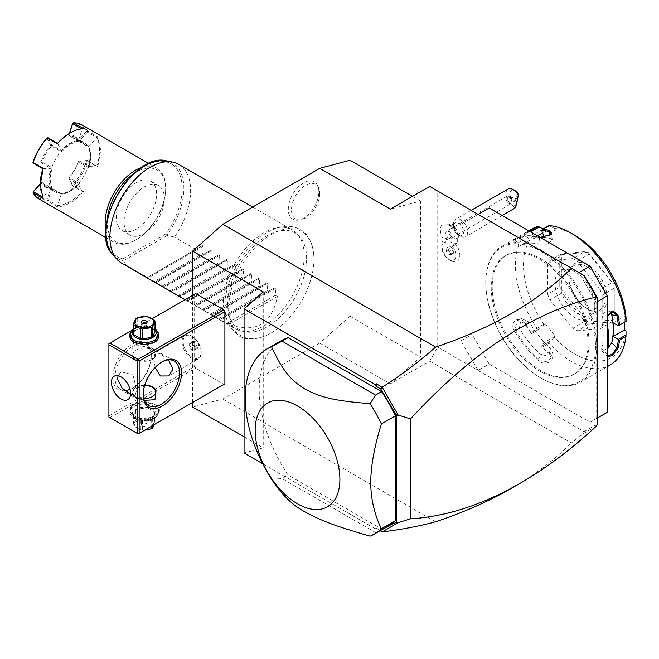<?xml version="1.0" encoding="UTF-8"?>
<svg xmlns="http://www.w3.org/2000/svg" width="659" height="659" viewBox="0 0 659 659"><rect width="100%" height="100%" fill="white"/><g stroke="black" fill="none" stroke-linecap="round" stroke-linejoin="round"><path stroke-width="0.49" stroke-dasharray="3.29 2.47" d="M349.978 160.261L349.978 316.246L319.722 343.075L222.882 398.983L192.626 407.097M192.626 402.476L192.626 295.323M228.657 308.297A60.307 34.82 120 0 0 269.861 333.718A60.307 34.82 120 0 0 313.948 259.061A60.307 34.82 120 0 0 313.923 257.414A60.307 34.82 120 0 0 270.585 234.859A60.307 34.82 120 0 0 228.657 308.297M318.865 191.662A21.615 12.48 120 0 0 317.86 185.945A21.615 12.48 120 0 0 300.809 184.726A21.615 12.48 120 0 0 288.296 209.307A21.615 12.48 120 0 0 298.123 220.122A21.615 12.48 120 0 0 318.865 191.662M429.668 186.423L437.741 191.077L437.741 347.153L429.668 361.132L390.326 383.843L420.59 357.013L420.59 201.028L390.326 209.134M429.668 361.132L571.402 442.963L583.858 433.358L584.055 431.637L437.741 347.153M319.722 343.075L390.326 383.843M435.591 521.788L222.882 398.983M511.944 488.014C535.05 474.653 554.87 459.636 571.402 442.963M437.741 191.077L478.088 214.373L460.938 224.274L489.184 207.972M607.194 412.377L590.052 422.279L489.184 364.048L478.088 370.449L460.938 340.752L460.938 224.274M451.983 227.495A11.994 6.92 -120 0 0 444.685 223.821A11.994 6.92 -120 0 0 440.377 230.609A11.994 6.92 -120 0 0 445.838 242.183A9.984 5.766 -120 0 0 441.769 247.224A9.984 5.766 -120 0 0 448.837 259.448A9.984 5.766 -120 0 0 455.723 257.051A9.984 5.766 -120 0 0 451.827 245.642A11.994 6.92 60 0 0 456.226 243.814C459.521 237.973 459.059 232.619 454.842 227.734A12.842 4.127 136.1 0 0 451.983 227.495A11.994 6.92 60 0 1 456.226 243.814M584.055 275.561L478.088 214.373M460.938 340.752L472.033 334.344L472.033 217.865M489.184 364.048L472.033 334.344M590.052 422.279L597.112 418.201M596.098 418.786L596.098 302.308L597.112 301.731M596.098 302.308L578.956 272.612M588.034 343.075A68.47 39.532 -120 0 0 558.14 274.169A68.47 39.532 -120 0 0 505.379 255.824A68.47 39.532 -120 0 0 491.202 287.167A68.47 39.532 -120 0 0 521.088 356.082A68.47 39.532 -120 0 0 573.849 374.427A68.47 39.532 -120 0 0 588.034 343.075M492.207 286.591A68.47 39.532 -120 0 0 522.093 355.498A68.47 39.532 -120 0 0 574.862 373.842A68.47 39.532 -120 0 0 589.039 342.499A68.47 39.532 -120 0 0 559.153 273.584A68.47 39.532 -120 0 0 506.392 255.247A68.47 39.532 -120 0 0 492.207 286.591M595.497 346.222A77.605 44.804 60 0 1 540.627 377.904A77.605 44.804 60 0 1 485.749 282.859A77.605 44.804 60 0 1 540.627 251.178A77.605 44.804 60 0 1 595.497 346.222M485.749 282.159A78.454 45.298 60 0 1 502.001 246.244A78.454 45.298 60 0 1 562.457 267.266A78.454 45.298 60 0 1 596.708 346.222A78.454 45.298 60 0 1 580.455 382.138A78.454 45.298 60 0 1 541.228 378.25A78.454 45.298 60 0 1 485.749 282.159L485.749 282.859M610.11 365.02A78.454 45.298 60 0 1 548.988 343.29L549.375 341.749L554.433 337.4A72.754 42.003 60 0 0 626.025 331.007M538.518 360.679L539.284 359.748L546.591 361.832L551.319 358.257L552.267 352.598L550.323 348.249A69.895 40.356 60 0 1 539.111 336.304L534.045 330.002L545.141 323.594L539.243 329.146L537.686 329.228L531.228 332.96A78.454 45.298 60 0 1 525.388 323.775C520.701 314.442 508.748 321.32 514.094 330.291A78.454 45.298 -120 0 0 538.518 360.679C545.405 366.915 557.333 360.012 549.812 354.163A78.454 45.298 60 0 1 542.538 347.021L548.988 343.29M537.686 329.228A78.454 45.298 60 0 1 515.404 265.042A78.454 45.298 60 0 1 531.656 229.126M607.194 357.384L606.791 354.583A78.454 45.298 -120 0 0 607.194 352.894M606.791 354.583L606.807 353.718L601.667 348.586L601.881 350.934L608.026 348.29M607.194 356.198L606.807 353.718A77.605 44.804 60 0 0 608.611 338.652M607.194 324.17A78.454 45.298 -120 0 0 606.791 322.012L606.807 321.501A77.605 44.804 60 0 1 607.194 323.553M606.791 322.012L607.194 316.131M502.001 246.244L514.094 239.266L515.124 239.662L514.02 240.378L518.205 246.853L529.399 240.321A69.895 40.356 60 0 1 539.111 237.454L540.1 237.364L538.518 237.083A78.454 45.298 -120 0 0 514.094 239.266L525.388 232.742A78.454 45.298 60 0 1 529.095 231.012M513.913 239.374L512.867 240.131L514.036 240.387M528.74 230.807L525.198 232.858L525.207 233.838A77.605 44.804 60 0 1 530.215 231.655M574.92 235.337A72.754 42.003 60 0 0 554.433 228.426L548.988 225.567M549.375 226.004L541.649 230.477M538.518 237.083L539.284 237.504A77.605 44.804 -120 0 0 515.124 239.662L525.207 233.838L529.399 240.321L519.317 246.145A69.895 40.356 60 0 1 540.232 244.275L548.123 243.797L552.3 240.09L550.323 238.451A69.895 40.356 60 0 0 543.56 237.397M550.784 234.925L539.284 237.504L540.232 244.275M543.304 228.854L544.301 229.332L545.141 231.498L542.612 232.965M544.301 324.796A72.754 42.003 60 0 1 544.301 229.332M537.538 235.889L534.045 237.907L532.027 232.709M554.433 228.426L555.273 230.592L545.141 231.498M626.025 317.498L624.345 316.526L613.249 322.926M624.345 322.375L624.345 316.526M545.141 323.594L555.273 336.205L554.433 337.4M602.153 325.694L602.153 295.232L614.262 288.247L614.262 318.709L602.153 325.694A42.794 24.704 60 0 1 599.962 328.816L612.063 321.831L614.221 319.796L588.075 322.136L589.22 323.874L577.111 330.859A42.794 24.704 60 0 1 572.729 328.322L584.83 321.337L561.987 292.917L549.878 299.903A42.794 24.704 60 0 1 547.687 294.252L559.788 287.258L559.788 256.796L547.687 263.789A42.794 24.704 60 0 1 549.878 260.667L561.987 253.674L584.83 251.639L572.729 258.625A42.794 24.704 60 0 1 577.111 261.162L589.22 254.168L612.063 282.587L599.962 289.581A42.794 24.704 60 0 1 602.153 295.232M599.962 289.581L577.111 261.162M572.729 258.625L549.878 260.667M547.687 263.789L547.687 294.252M549.878 299.903L572.729 328.322M577.111 330.859L599.962 328.816M555.273 336.205L544.177 342.606L541.649 346.214L542.538 347.021M552.267 352.598L547.538 356.181L540.232 354.072A69.895 40.356 60 0 1 519.317 328.05L521.557 318.577L529.399 322.226A69.895 40.356 60 0 0 539.111 336.304L544.177 342.606M534.045 330.002L531.418 333.578A77.605 44.804 60 0 1 525.207 323.874L517.389 320.208L515.124 329.698A77.605 44.804 -120 0 0 539.284 359.748L540.232 354.072M539.243 329.146L531.508 333.611M531.418 333.578L531.228 332.96M525.388 323.775L529.399 322.226M514.094 330.291L519.317 328.05M549.812 354.163L549.367 353.924A77.605 44.804 60 0 1 541.673 346.329M551.319 358.257L549.367 353.924L550.323 348.249M541.649 346.214L549.375 341.749M544.177 237.001L555.273 230.592M534.045 237.907L539.111 237.454A69.895 40.356 60 0 1 540.182 237.38M518.839 246.408L519.317 246.145L515.124 239.662M614.262 288.247L614.262 318.709M614.262 284.877A42.794 24.704 -120 0 0 614.221 284.779L612.063 282.587M589.22 254.168L588.075 252.249A42.794 24.704 -120 0 0 587.993 252.208L584.83 251.639M561.987 253.674L561.847 254.539A42.794 24.704 -120 0 0 561.806 254.596L559.788 256.796M588.075 322.136A42.794 24.704 60 0 1 587.993 322.094L561.847 289.565L561.987 292.917M561.847 289.565A42.794 24.704 60 0 1 561.806 289.466L561.806 254.596M559.788 287.258L561.806 289.466M584.83 321.337L587.993 322.094M612.063 321.831L589.22 323.874M561.847 254.539L587.993 252.208M588.075 252.249L614.221 284.779M607.194 298.239A27.101 15.651 -120 0 0 588.034 265.042A27.101 15.651 -120 0 0 568.865 276.105A27.101 15.651 -120 0 0 588.034 309.302A27.101 15.651 -120 0 0 607.194 298.239M568.865 276.105L568.865 277.274A25.676 14.828 -120 0 0 587.021 308.717A25.676 14.828 -120 0 0 599.863 309.994A25.676 14.828 -120 0 0 605.184 298.239A25.676 14.828 -120 0 0 593.973 272.398A25.676 14.828 -120 0 0 574.187 265.519A25.676 14.828 -120 0 0 568.865 277.274M590.785 315.233A25.676 14.828 60 0 0 594.904 310.265A25.676 14.828 60 0 0 596.098 303.478A25.676 14.828 -120 0 0 571.468 269.671A25.676 14.828 -120 0 0 565.109 270.758A25.676 14.828 -120 0 0 559.788 282.513A25.676 14.828 60 0 0 570.999 308.354A25.676 14.828 60 0 0 590.785 315.233L599.863 309.994M594.822 306.237A28.148 16.253 60 0 1 593.512 313.676A28.148 16.253 60 0 1 571.312 315.257A28.148 16.253 60 0 1 555.018 283.255A28.148 16.253 60 0 1 567.819 269.169A28.148 16.253 60 0 1 594.822 306.237M610.44 312.102L608.051 310.776L602.952 313.643L601.667 320.694A69.895 40.356 60 0 1 601.667 348.586M601.667 320.694L606.807 321.501L607.194 316.328M597.112 424.791L594.904 425.368L584.055 431.637M596.098 425.129L594.904 425.368M596.098 426.365L583.858 433.358M262.686 463.747L375.202 528.699L376.536 528.312L380.144 530.734M376.536 528.312L380.441 530.561M375.202 528.699L376.174 528.444M244.069 436.793L263.229 447.856L244.069 452.997M263.229 291.871L263.229 447.856M138.151 433.927L108.9 417.04L108.9 343.66L194.644 294.161L194.644 366.371L195.649 368.117L223.895 384.428M194.644 294.161L195.649 293.576M281.36 340.687A106.989 61.773 -120 0 0 288.148 475.098L381.553 529.029A106.989 61.773 -120 0 0 388.34 525.997M596.098 298.049L596.098 296.484M370.144 536.154L381.553 529.029M375.506 532.521L282.093 478.591L288.148 475.098M271.533 479.225L282.093 478.591M108.9 415.87L194.644 366.371M112.936 377.434A27.101 15.651 120 0 0 132.105 388.505A27.101 15.651 120 0 0 151.265 355.308A27.101 15.651 120 0 0 132.105 344.245A27.101 15.651 120 0 0 112.936 377.434M131.701 330.497L152.072 318.734M130.128 333.141L140.952 327.647L154.799 329.978L158.292 333.141M109.913 417.625L195.649 368.117M133.612 416.752C146.627 425.014 169.116 412.032 154.799 404.519L144.206 401.982L133.612 404.519L129.23 410.631L133.612 416.752M130.556 394.337L135.144 395.408L136.644 389.955L132.896 374.79L121.594 371.931L118.142 375.704M130.029 389.395A25.676 14.828 120 0 0 133.11 387.92A25.676 14.828 120 0 0 151.265 356.47A25.676 14.828 120 0 0 145.952 344.715A25.676 14.828 120 0 0 126.166 351.601A25.676 14.828 120 0 0 114.954 377.434A25.676 14.828 120 0 0 120.276 389.189A25.676 14.828 120 0 0 124.65 390.392M155.112 367.541L153.786 357.928L155.285 352.483L160.458 353.875L168.416 359.872M143.209 394.313A25.676 14.828 -60 0 1 143.201 393.744L143.201 394.906L143.201 393.744A25.676 14.828 -60 0 1 161.356 362.293A25.676 14.828 -60 0 1 161.85 362.013M132.385 355.695C133.662 359.452 136.71 361.206 141.52 360.967A12.126 7.002 180 0 1 135.63 359.089L135.63 359.089A12.126 7.002 180 0 1 132.385 355.695C129.757 346.329 134.593 343.537 146.899 347.318A12.126 7.002 180 0 1 152.781 349.196A12.126 7.002 180 0 1 156.026 352.59L154.297 358.216L141.52 360.967M156.026 352.59C154.75 350.786 151.71 349.031 146.899 347.318M151.265 356.47L151.265 355.308L151.265 356.47M144.321 400.351L141.52 399.403C136.71 397.69 133.662 395.935 132.385 394.131L134.123 388.505L147.69 385.721M184.841 335.415A13.551 7.826 -120 0 1 191.612 336.09A13.551 7.826 -120 0 1 201.201 352.689A13.551 7.826 60 0 1 198.392 358.891A13.551 7.826 60 0 1 187.947 355.259A13.551 7.826 60 0 1 182.032 341.626A13.551 7.826 -120 0 1 184.841 335.415L155.285 352.483M201.201 352.689L201.201 352.054A12.785 7.381 -120 0 0 192.164 336.403A12.785 7.381 -120 0 0 185.772 335.769A12.785 7.381 -120 0 0 183.12 341.626A12.785 7.381 -120 0 0 188.705 354.484A12.785 7.381 -120 0 0 198.548 357.911A12.785 7.381 -120 0 0 201.201 352.054M183.078 341.642A12.785 7.381 60 0 1 185.731 335.793A12.785 7.381 60 0 1 195.583 339.22A12.785 7.381 60 0 1 201.16 352.079A12.785 7.381 -120 0 1 198.507 357.936A12.785 7.381 -120 0 1 188.663 354.509A12.785 7.381 -120 0 1 183.078 341.642M192.123 350.226L194.644 350.003L194.644 346.642L192.123 343.504L189.603 343.726L189.603 347.087L192.123 350.226L196.151 347.894L198.68 347.672L198.68 344.311L196.151 341.173L193.631 341.395L193.631 344.756L196.151 347.894M194.644 350.003L198.68 347.672M194.644 346.642L198.68 344.311M189.603 347.087L193.631 344.756M189.603 343.726L193.631 341.395M192.123 343.504L196.151 341.173M146.899 385.754A12.126 7.002 180 0 1 152.781 387.632M144.708 385.416A11.409 6.59 0 0 0 136.141 387.335A11.409 6.59 0 0 0 136.141 396.652A11.409 6.59 0 0 0 143.761 398.58M141.52 399.403A12.126 7.002 180 0 1 135.63 397.534A12.126 7.002 180 0 1 132.385 394.131M136.141 359.386L136.141 359.386A11.409 6.59 180 0 1 136.141 350.069A11.409 6.59 180 0 1 152.278 350.069A11.409 6.59 180 0 1 152.278 359.386A11.409 6.59 180 0 1 136.141 359.386L135.63 359.089M154.297 404.231A14.267 8.238 0 0 0 134.123 404.231A14.267 8.238 0 0 0 129.938 410.055A14.267 8.238 0 0 0 134.123 415.878A14.267 8.238 0 0 0 149.667 417.658A14.267 8.238 0 0 0 158.473 410.055A14.267 8.238 0 0 0 154.297 404.231L154.799 404.519M154.297 406.438A14.267 8.238 0 0 0 138.744 404.651A14.267 8.238 0 0 0 129.938 412.262A14.267 8.238 0 0 0 134.123 418.086L134.123 418.086A14.267 8.238 0 0 0 154.297 418.086A14.267 8.238 0 0 0 158.473 412.262A14.267 8.238 0 0 0 154.297 406.438M135.738 419.017A11.986 6.92 0 0 0 152.682 419.017A11.986 6.92 0 0 0 152.682 409.239A11.986 6.92 0 0 0 135.738 409.239A11.986 6.92 0 0 0 135.738 419.017L134.123 418.086M148.036 408.185L154.503 411.916A10.981 6.343 180 0 1 155.038 413.069L152.666 418.168A10.981 6.343 0 0 1 151.216 419.009L142.369 420.376A10.981 6.343 0 0 1 140.383 420.071L133.909 416.34A10.981 6.343 0 0 1 133.382 415.186L135.746 410.079A10.981 6.343 0 0 1 137.204 409.239L146.043 407.872A10.981 6.343 180 0 1 148.036 408.185L148.036 417.995L154.503 421.727A10.981 6.343 180 0 1 155.038 422.88L154.437 424.528M154.503 411.916L154.503 421.727M146.043 407.872L146.043 417.682A10.981 6.343 180 0 1 148.036 417.995M137.204 409.239L137.204 419.05L146.043 417.682M135.746 410.079L135.746 419.89A10.981 6.343 180 0 1 136.438 419.453A10.981 6.343 180 0 1 137.204 419.05M133.382 415.186L133.382 424.997L135.746 419.89M133.909 416.34L133.909 426.142A10.981 6.343 180 0 1 133.382 424.997M140.383 420.071L140.383 429.882L133.909 426.142M142.369 420.376L142.369 430.187A10.981 6.343 180 0 1 140.383 429.882M151.216 419.009L151.216 426.389M142.369 430.187L144.618 430.195M152.666 418.168L152.666 425.549M137.451 420.706A9.556 5.519 180 0 1 150.969 420.706A9.556 5.519 180 0 1 150.969 428.515A9.556 5.519 180 0 1 137.451 428.515A9.556 5.519 180 0 1 137.451 420.706M155.038 413.069L155.038 422.88M142.187 425.772A2.85 1.647 180 0 1 141.356 424.61A2.85 1.647 180 0 1 143.118 423.086A2.85 1.647 180 0 1 146.224 423.449A2.85 1.647 180 0 1 147.064 424.61A2.85 1.647 180 0 1 145.301 426.134A2.85 1.647 180 0 1 142.187 425.772M147.064 422.279A2.85 1.647 0 0 1 145.301 423.803A2.85 1.647 0 0 1 142.187 423.449A2.85 1.647 180 0 1 141.356 422.279A2.85 1.647 180 0 1 143.118 420.755A2.85 1.647 180 0 1 146.224 421.117A2.85 1.647 0 0 1 147.064 422.279L147.064 424.61M154.544 342.351A14.267 8.238 180 0 1 154.297 342.499A14.267 8.238 180 0 1 134.123 342.499L134.123 342.499A14.267 8.238 180 0 1 133.876 342.351M129.938 336.675A14.267 8.238 180 0 1 138.744 329.063A14.267 8.238 180 0 1 154.297 330.851A14.267 8.238 180 0 1 158.473 336.675M133.382 329.096A14.267 8.238 180 0 1 134.123 328.635A14.267 8.238 180 0 1 154.297 328.635L154.297 328.635A14.267 8.238 180 0 1 155.038 329.096M133.382 329.632A11.986 6.92 180 0 1 135.738 327.704A11.986 6.92 180 0 1 152.682 327.704L152.682 327.704A11.986 6.92 180 0 1 155.038 329.632M133.382 333.652L135.746 328.553A10.981 6.343 180 0 1 137.204 327.712L146.043 326.345A10.981 6.343 180 0 1 148.036 326.65L154.503 330.39A10.981 6.343 180 0 1 155.038 331.535M135.746 328.553L135.746 318.742M137.204 327.712L137.204 317.902M146.043 326.345L146.043 316.534M148.036 326.65L148.036 316.839M154.503 330.39L154.503 320.579M146.224 323.281L146.224 323.281A2.85 1.647 180 0 1 147.064 324.442A2.85 1.647 180 0 1 145.301 325.966A2.85 1.647 180 0 1 142.187 325.604A2.85 1.647 0 0 1 141.356 324.442L141.356 322.111M142.187 323.281A2.85 1.647 0 0 0 141.356 324.442M451.258 236.597A7.134 4.119 -120 0 1 449.57 226.095A7.134 4.119 -120 0 1 455.015 227.948A7.134 4.119 60 0 1 456.703 238.451A7.134 4.119 60 0 1 451.258 236.597A12.842 4.127 -43.9 0 1 448.095 239.934A10.462 6.038 60 0 1 446.851 238.467L445.838 242.183M451.827 245.642L454.85 243.089A10.462 6.038 60 0 1 448.095 239.934M454.842 243.146A12.785 7.381 60 0 1 457.198 261.228A12.785 7.381 60 0 1 450.814 260.593A12.785 7.381 60 0 1 441.769 244.934A12.785 7.381 60 0 1 444.421 239.085A12.785 7.381 60 0 1 446.777 238.484M454.85 243.089A12.785 7.381 60 0 1 457.239 261.203A12.785 7.381 60 0 1 444.463 253.822A12.785 7.381 60 0 1 444.463 239.06A12.785 7.381 60 0 1 446.851 238.467M450.847 246.771L453.376 249.909L453.376 253.27L450.847 253.493L448.326 250.354L448.326 246.993L450.847 246.771L448.837 247.932L451.357 251.071L451.357 254.432L448.837 254.662L446.308 251.524L446.308 248.163L448.837 247.932M453.376 253.27L451.357 254.432M453.376 249.909L451.357 251.071M448.326 246.993L446.308 248.163M448.326 250.354L446.308 251.524M450.847 253.493L448.837 254.662M462.14 235.312A7.134 4.119 60 0 0 460.452 224.81A7.134 4.119 -120 0 0 455.007 222.956A7.134 4.119 -120 0 0 453.532 226.218A7.134 4.119 -120 0 0 456.695 233.459A7.134 4.119 60 0 0 458.573 234.958A7.134 4.119 60 0 0 462.14 235.312L456.703 238.451M463.219 221.918A9.984 5.766 60 0 1 465.584 236.614A9.984 5.766 60 0 1 460.592 236.12A9.984 5.766 60 0 1 457.964 234.019A9.984 5.766 -120 0 1 453.532 223.895A9.984 5.766 -120 0 1 455.6 219.323A9.984 5.766 -120 0 1 463.219 221.918M508.048 189.034A9.984 5.766 -120 0 0 510.42 203.738A9.984 5.766 -120 0 0 513.476 206.078L514.16 201.728A7.134 4.119 60 0 1 510.041 193.095A7.134 4.119 60 0 1 515.058 190.698M517.834 193.26L514.16 201.728M514.572 208.335L513.476 206.078M515.668 204.644A3.567 0.643 101.4 0 1 515.091 205.394A3.567 0.643 101.4 0 1 514.959 202.98A3.567 0.643 101.4 0 1 515.923 199.142A3.567 0.643 101.4 0 1 516.499 198.4A3.567 0.643 101.4 0 1 516.631 200.814A3.567 0.643 101.4 0 1 515.668 204.644M510.618 203.631L509.877 203.862A4.284 2.471 60 0 1 507.883 202.61A4.284 2.471 -120 0 1 506.87 196.308A4.284 2.471 -120 0 1 510.132 197.42A4.284 2.471 60 0 1 511.639 199.801L510.618 203.631L509.877 203.862L507.125 199.158A3.567 0.643 101.4 0 1 507.669 197.486A3.567 0.643 -78.6 0 1 508.015 196.868L508.171 196.744A3.567 0.643 -78.6 0 0 508.015 196.868M450.97 238.467A4.284 2.471 -120 0 0 449.957 232.166A4.284 2.471 -120 0 0 446.695 231.054A4.284 2.471 -120 0 0 447.708 237.355A4.284 2.471 -120 0 0 450.97 238.467L509.934 204.356L515.091 205.394M511.639 199.801L508.171 196.744L516.499 198.4M507.125 199.158L508.171 196.744M349.978 316.246L420.59 357.013M420.59 201.028L412.485 196.341M306.616 258.501A55.801 32.217 120 0 0 299.837 236.886A55.801 32.217 120 0 0 255.593 244.398A55.801 32.217 120 0 0 227.701 304.063A55.801 32.217 120 0 0 245.049 331.79A55.801 32.217 120 0 0 285.66 310.842A55.801 32.217 120 0 0 306.616 258.501M304.186 256.071A57.061 32.942 -60 0 1 282.76 309.598A57.061 32.942 -60 0 1 241.227 331.007A57.061 32.942 -60 0 1 235.312 328.783A57.061 32.942 -60 0 1 223.492 302.662A57.061 32.942 -60 0 1 248.402 245.239A57.061 32.942 -60 0 1 292.365 229.95A57.061 32.942 -60 0 1 297.258 233.97A57.061 32.942 -60 0 1 304.186 256.071M178.787 164.379A57.061 32.942 -60 0 1 190.608 190.5A57.061 32.942 -60 0 1 174.47 237.092L166.76 235.37A55.051 31.78 120 0 0 166.768 160.911M277.357 296.492L228.937 324.442C255.733 333.586 271.87 324.269 277.357 296.492L275.338 295.323L275.89 288.065L275.042 287.571L268.477 291.36L267.274 290.668L267.826 283.411L266.969 282.917L260.404 286.706L259.201 286.006L259.753 278.749L258.896 278.255L252.339 282.044L251.128 281.352L251.689 274.095L250.832 273.6L244.267 277.39L243.064 276.689L243.616 269.432L242.759 268.938L236.194 272.727L234.991 272.035L235.543 264.778L234.686 264.284L228.129 268.065L226.927 267.373L227.479 260.116L226.622 259.621L220.057 263.411L218.854 262.71L219.406 255.453L218.549 254.959L211.992 258.748L210.781 258.056L211.341 250.799L210.485 250.305L203.919 254.094L202.717 253.394L203.269 246.137L202.412 245.642L147.435 277.39L126.05 265.042A57.061 32.942 -60 0 1 121.726 263.213M126.05 265.042L123.151 260.552L122.698 258.822A53.676 30.989 120 0 1 115.786 197.667A53.676 30.989 120 0 1 172.625 164.849A53.676 30.989 120 0 1 165.714 233.986L166.76 235.37M144.206 233.591A28.526 16.475 120 0 0 162.847 208.45A28.526 16.475 120 0 0 158.473 185.591A28.526 16.475 120 0 0 144.206 187.008A28.526 16.475 -60 0 0 125.572 212.149A28.526 16.475 -60 0 0 129.938 235.008A28.526 16.475 -60 0 0 144.206 233.591M136.438 229.11A28.526 16.475 -60 0 1 122.179 230.526A28.526 16.475 -60 0 1 117.804 207.659A28.526 16.475 -60 0 1 136.438 182.518A28.526 16.475 -60 0 1 150.705 181.11A28.526 16.475 -60 0 1 155.079 203.969A28.526 16.475 -60 0 1 136.438 229.11M107.293 219.776A41.369 23.881 120 0 0 107.186 222.701A41.369 23.881 120 0 0 136.438 239.596A41.369 23.881 120 0 0 165.689 188.927A41.369 23.881 120 0 0 133.958 173.589M105.91 229.966A42.794 24.704 120 0 0 114.032 242.298A42.794 24.704 120 0 0 135.433 240.173A42.794 24.704 120 0 0 165.689 187.766L165.689 188.927L165.689 187.766A42.794 24.704 120 0 0 156.826 168.169A42.794 24.704 120 0 0 142.089 167.304M38.988 198.969A42.794 24.704 120 0 0 47.275 200.97L57.366 206.794A42.794 24.704 120 0 0 83.578 191.654L73.495 185.83A42.794 24.704 120 0 0 87.655 161.29L97.746 167.114L100.736 150.26L97.746 136.841L87.655 131.026A42.794 24.704 120 0 0 81.782 124.839M42.884 168.753L50.957 168.342C48.469 176.414 48.469 183.045 50.957 188.243L42.884 197.156L43.197 198.614M42.341 196.843L42.884 197.156A41.937 24.21 -60 0 1 40.207 184.504M87.655 131.026L87.367 132.13L96.848 137.599L97.746 136.841M97.746 167.114L96.848 166.002L88.776 166.414L90.645 155.384L88.776 146.512L96.848 137.599A41.937 24.21 -60 0 1 96.848 166.002L87.367 160.524L87.655 161.29M72.622 123.274A41.937 24.21 -60 0 1 86.51 131.289L78.429 140.21L78.487 141.174A28.526 16.475 120 0 0 74.648 137.196A28.526 16.475 120 0 0 69.286 135.861L68.849 135.317L69.36 133.431M87.202 131.396L86.51 131.289M83.578 128.67L81.617 128.81M68.849 135.317L78.487 140.589L82.161 129.123A41.937 24.21 120 0 0 69.862 133.134M61.575 151.957L61.262 150.532A29.383 16.969 -60 0 1 78.487 140.573L79.368 141.685A28.526 16.475 120 0 0 61.575 151.957L51.484 146.133A28.526 16.475 120 0 0 42.275 162.081L41.484 162.872L50.957 168.342M41.484 162.872L33.403 163.284M40.215 184.166L41.591 182.527L42.275 182.634A28.526 16.475 120 0 0 46.122 186.612A28.526 16.475 120 0 0 51.484 187.947L60.966 193.425A28.526 16.475 -60 0 0 78.767 183.153A28.526 16.475 120 0 0 87.977 167.197A28.526 16.475 120 0 0 87.977 146.652A28.526 16.475 120 0 0 84.13 142.673A28.526 16.475 120 0 0 78.767 141.339A28.526 16.475 -60 0 0 60.966 151.611A28.526 16.475 120 0 0 51.764 167.559A28.526 16.475 -60 0 0 51.764 188.103A28.526 16.475 120 0 0 55.603 192.09A28.526 16.475 120 0 0 60.966 193.425L61.575 193.771A28.526 16.475 120 0 0 70.472 191.019A28.526 16.475 120 0 0 79.368 183.499L78.487 184.232A29.383 16.969 -60 0 1 69.87 191.374A29.383 16.969 -60 0 1 61.246 194.191L61.575 193.771M50.957 188.243L41.484 182.765M40.215 183.91L41.13 182.905A29.383 16.969 120 0 0 50.619 188.383L46.937 199.834L47.275 200.97M46.937 199.834A41.937 24.21 -60 0 1 33.049 191.818M57.366 206.794L57.564 205.633L48.091 200.155L47.374 200.385M51.484 187.947L51.773 188.705L61.262 194.183L57.564 205.633A41.937 24.21 120 0 0 82.161 191.44L83.578 191.654M73.495 185.83L72.679 185.962L82.161 191.431L78.487 184.24L68.997 178.754L69.286 177.675A28.526 16.475 120 0 0 78.487 161.727L78.594 161.167L87.202 160.73M86.51 160.961A41.937 24.21 -60 0 1 72.622 185.006L68.849 178.045M72.778 185.714L72.622 185.006M78.594 161.167L79.286 160.936L88.776 166.414M79.286 160.936L87.367 160.524M87.367 132.13L79.286 141.051L78.594 140.944M88.776 146.512L79.286 141.051M78.429 140.21A29.383 16.969 120 0 0 68.94 134.733M68.997 135.111L69.574 133.307M48.091 137.846L51.773 145.054L61.262 150.532L57.564 143.324M51.773 145.054L51.484 146.133M79.368 141.685L69.286 135.861M50.974 188.243L52.366 188.458L42.275 182.634M52.366 188.458A28.526 16.475 -60 0 1 52.366 167.905L42.275 162.081M50.974 168.35L52.366 167.905M41.591 162.303L41.13 161.743L33.049 162.155M46.937 138.11L50.619 145.31A29.383 16.969 120 0 0 41.13 161.743M50.619 145.31L51.336 145.425M41.13 182.905L41.591 182.527M51.336 188.153L50.619 188.383M51.773 188.705L48.091 200.155M72.679 185.962L68.997 178.754M68.94 177.798A29.383 16.969 120 0 0 78.429 161.373M88.776 166.422L88.578 167.551L78.487 161.727M78.487 141.174L88.578 146.998A28.526 16.475 -60 0 1 90.645 156.084A28.526 16.475 -60 0 1 88.578 167.551M88.578 146.998L88.776 146.529M79.368 183.499L69.286 177.675M195.847 249.431L174.47 237.092M147.435 277.39L202.412 245.642L146.883 277.703L154.297 281.352L202.717 253.394M154.297 281.352L155.499 282.044L154.947 282.365L210.485 250.305L154.947 282.365L162.369 286.006L210.781 258.056M162.369 286.006L163.572 286.706L163.02 287.027L218.549 254.959L163.02 287.027L170.434 290.668L218.854 262.71M170.434 290.668L171.645 291.36L171.085 291.682L226.622 259.621L171.085 291.682L178.507 295.323L226.927 267.373M178.507 295.323L179.709 296.023L179.157 296.344L234.686 264.284L179.157 296.344L186.571 299.985L234.991 272.035M186.571 299.985L187.782 300.685L187.23 300.998L242.759 268.938L187.23 300.998L194.644 304.647L243.064 276.689M194.644 304.647L195.847 305.339L195.295 305.661L250.832 273.6L195.295 305.661L202.717 309.302L251.128 281.352M202.717 309.302L203.919 310.002L203.367 310.315L258.896 278.255L203.367 310.315L210.781 313.964L259.201 286.006M210.781 313.964L211.992 314.656L211.432 314.977L266.969 282.917L211.432 314.977L218.854 318.618L267.274 290.668M218.854 318.618L220.057 319.318L219.505 319.64L275.042 287.571L219.505 319.64L226.927 323.281L275.338 295.323M228.937 324.442L226.927 323.281M155.499 282.044L203.919 254.094M163.572 286.706L211.992 258.748M171.645 291.36L220.057 263.411M179.709 296.023L228.129 268.065M187.782 300.685L236.194 272.727M195.847 305.339L244.267 277.39M203.919 310.002L252.339 282.044M211.992 314.656L260.404 286.706M220.057 319.318L268.477 291.36M319.722 193.499A19.968 11.532 -60 0 1 300.562 219.793A19.968 11.532 -60 0 1 291.476 209.801A19.968 11.532 -60 0 1 303.033 187.09A19.968 11.532 -60 0 1 318.791 188.21A19.968 11.532 -60 0 1 319.722 193.499M549.911 235.543L550.323 238.451M455.015 227.948A12.842 4.127 136.1 0 0 454.842 227.734C452.09 224.95 448.705 223.648 444.685 223.821M112.714 254.531A55.051 31.78 120 0 0 123.151 260.552M165.714 233.986L122.698 258.822M167.098 235.518L123.332 260.791M203.269 246.137L147.731 278.197M211.341 250.799L155.804 282.859M219.406 255.453L163.877 287.522M227.479 260.116L171.941 292.176M235.543 264.778L180.014 296.838M243.616 269.432L188.079 301.493M251.689 274.095L196.151 306.155M259.753 278.749L204.224 310.809M267.826 283.411L212.289 315.472M275.89 288.065L220.361 320.134M574.862 373.842L573.849 374.427M541.228 378.25L540.627 377.904M607.194 366.701L580.455 382.138M606.593 355.753L606.642 354.715M551.138 234.612L550.504 235.238M521.557 318.577L517.389 320.208M552.3 240.09L551.352 233.335M587.021 308.717L588.034 309.302M565.109 270.758L574.187 265.519M594.904 310.265L593.512 313.676M571.468 269.671L567.819 269.169M608.051 310.776L613.175 311.583M601.881 350.934L607.013 356.049M506.392 255.247L505.379 255.824M135.144 395.408L127.78 399.659M121.594 371.931L114.229 376.182M145.952 344.715L174.19 361.025M161.356 362.293L162.361 361.717M120.276 389.189L148.514 405.499M133.11 387.92L132.105 388.505M198.392 358.891L168.836 375.951M191.612 336.09L192.164 336.403M134.123 388.505L136.141 387.335M154.297 358.216L152.278 359.386M133.612 404.519L134.123 404.231M129.938 410.055L129.938 412.262M158.473 410.055L158.473 412.262M154.297 418.086L152.682 419.017M141.356 422.279L141.356 424.61M133.612 342.202L134.123 342.499M154.799 342.202L154.297 342.499M154.297 328.635L152.682 327.704M134.123 328.635L135.738 327.704M147.064 324.442L147.064 322.111M441.769 247.224L441.769 244.934M448.837 259.448L450.814 260.593M449.57 226.095L455.007 222.956M460.592 236.12L458.573 234.958M453.532 226.218L453.532 223.895M471.127 210.353L455.6 219.323M502.191 215.485L465.584 236.614M506.87 196.308L446.695 231.054M313.923 257.414C313.107 240.535 305.834 232.363 300.133 229.472C290.981 224.653 280.61 225.337 269.037 231.531C245.486 243.624 224.464 279.268 224.991 306.138C224.983 314.656 226.811 321.839 230.485 327.696L238.78 335.744C244.135 339.237 254.844 341.453 269.861 333.718M245.049 331.79L241.227 331.007M299.837 236.886L297.258 233.97M252.71 207.058L292.365 229.95M122.179 230.526L129.938 235.008M136.438 239.596L135.433 240.173M148.876 163.58L156.826 168.169M114.032 242.298L106.083 237.701M46.122 186.612L55.603 192.09M90.645 155.384L90.645 156.084M74.648 137.196L84.13 142.673M69.87 191.374L70.472 191.019M150.705 181.11L158.473 185.591M184.99 299.73L235.312 328.783M298.123 220.122L300.562 219.793M317.86 185.945L318.791 188.21"/><path stroke-width="0.99" d="M192.626 295.323L192.626 251.112L222.882 224.274L319.722 168.366L349.978 160.261L412.485 196.341M244.069 436.793L192.626 407.097L192.626 402.476M380.441 530.561L393.316 523.427L396.38 522.538L396.38 415.203L380.696 388.917L376.536 386.512L376.174 383.711L382.204 387.195C401.356 375.029 419.149 361.659 435.591 347.079C492.965 327.77 538.238 301.493 571.402 268.254L429.668 186.423L390.326 209.134L319.722 168.366M435.591 347.079L222.882 224.274M380.696 530.709L382.204 531.92C401.356 529.572 419.149 526.195 435.591 521.788C463.804 512.356 489.258 501.095 511.944 488.014L520.297 483.195C545.841 468.417 571.114 449.471 596.098 426.365L596.098 426.291M571.402 268.254L584.055 275.561L597.112 297.473L597.112 424.791L596.098 425.376M578.956 272.612L590.052 266.203L607.194 295.907L607.194 412.377L597.112 418.201M478.088 214.373L489.184 207.972L590.052 266.203M597.112 301.731L607.194 295.907M626.05 334.896L618.315 339.36L613.249 336.436L624.345 330.035L626.025 331.007L625.976 336.419L619.526 340.143A78.454 45.298 60 0 1 618.084 348.059L612.911 355.061L607.194 357.384M625.976 336.419A78.454 45.298 60 0 1 610.11 365.02L607.194 366.701M607.194 352.894A78.454 45.298 -120 0 0 608.611 339.352A78.454 45.298 -120 0 0 607.194 324.17M619.526 340.143L618.315 339.36M618.381 339.476A77.605 44.804 60 0 1 616.898 347.894L612.326 354.114L607.194 356.198M613.249 336.436L613.249 329.681A69.895 40.356 60 0 1 611.75 342.762L608.026 348.29M618.084 348.059L616.898 347.894L611.75 342.762M607.194 323.553A77.605 44.804 60 0 1 608.611 338.652L608.611 339.352M607.194 316.131L612.911 310.776L618.084 315.488A78.454 45.298 60 0 1 619.526 325.068L626.05 321.386L626.025 317.498A72.754 42.003 60 0 0 574.92 235.337L570.883 233.014A78.454 45.298 60 0 1 625.976 321.345M528.74 230.807L531.656 229.126A78.454 45.298 60 0 1 537.686 226.581L543.304 228.854M529.095 231.012A78.454 45.298 60 0 1 531.228 230.304L537.686 226.581M549.812 230.559L551.138 234.612L540.108 237.372L544.177 237.001L541.649 230.477L542.538 229.299A78.454 45.298 60 0 1 549.812 230.559L549.367 231.68L551.352 233.335L550.784 234.925M570.883 233.014A78.454 45.298 60 0 0 548.988 225.567L542.538 229.299M618.084 315.488L616.898 315.677A77.605 44.804 60 0 1 618.381 325.81L619.526 325.068M610.44 312.102L611.75 314.87A69.895 40.356 60 0 1 613.249 329.681L613.249 322.926L618.381 325.81M618.315 325.851L626.05 321.386M541.673 230.386A77.605 44.804 60 0 1 549.367 231.68L549.911 235.543M530.215 231.655A77.605 44.804 60 0 1 531.418 231.309L531.228 230.304M532.027 232.709L531.418 231.309M531.508 231.375L539.243 226.91M542.612 232.965L537.538 235.889M624.345 330.035L624.345 322.375M540.182 237.38A69.895 40.356 60 0 1 543.56 237.397M607.194 316.328L613.175 311.583L616.898 315.677L611.75 314.87M382.187 531.887L398.168 522.661L410.499 518.831C446.234 516.607 482.833 504.728 520.297 483.195M380.144 530.734L382.204 531.92M192.626 251.112L263.229 291.871L244.069 308.865L244.069 452.997L262.686 463.747M108.9 344.822L108.9 417.04L137.146 433.342L137.146 361.132L108.9 344.822L108.9 343.66L109.913 343.075L138.151 359.386L138.151 360.547L139.164 361.132L139.164 433.342L138.151 433.927L224.9 383.843L224.9 311.633L223.895 309.887L195.649 293.576L152.072 318.734M244.069 308.865L375.202 384.576L376.174 383.711M382.204 387.195L398.168 415.079L410.499 418.902C471.597 352.59 533.461 311.979 596.098 297.061L594.904 294.342M583.858 275.446L596.098 296.649M380.696 388.917L382.187 387.393M376.536 386.512L375.202 384.576M374.328 534.087L388.34 525.997A106.989 61.773 -120 0 0 395.375 520.701L395.375 415.87A106.989 61.773 -120 0 0 381.553 391.586L288.148 337.663A106.989 61.773 -120 0 0 281.36 340.687L267.34 348.784A106.989 61.773 -120 0 0 245.181 397.756A106.989 61.773 -120 0 0 271.533 479.225C281.64 494.72 293.024 505.733 305.702 512.265C320.603 520.322 333.849 525.709 370.144 536.154A106.989 61.773 -120 0 0 374.328 534.087A106.989 61.773 -120 0 0 381.355 528.79L395.375 520.701M410.499 418.902L410.499 518.831M398.168 415.079L396.38 415.203M393.316 523.427L396.38 522.538M397.426 522.241L398.168 522.661M393.316 410.779L397.426 415.499M597.112 297.473L596.098 298.049L596.098 297.061M288.148 337.663L282.093 341.156L375.506 395.087L370.144 403.646A106.989 61.773 60 0 1 381.355 423.968L395.375 415.87M381.355 423.968C374.287 446.991 370.753 466.498 370.762 482.495C370.753 498.509 374.287 513.938 381.355 528.79M282.093 341.156L271.533 346.716A106.989 61.773 -120 0 0 267.34 348.784M375.506 395.087L381.553 391.586M255.165 430.434A59.911 34.589 60 0 1 297.53 405.977A59.911 34.589 60 0 1 339.896 479.348A59.911 34.589 60 0 1 297.53 503.814A59.911 34.589 60 0 1 255.165 430.434M370.144 403.646C332.869 400.804 319.599 396.932 304.474 388.785C290.866 379.988 282.958 371.511 271.533 346.716M109.913 343.075L131.701 330.497M138.151 359.386L223.895 309.887M158.292 333.141L154.799 342.202L144.206 344.739L133.612 342.202L130.128 333.141M139.164 361.132L224.9 311.633M139.164 433.342L224.9 383.843M143.201 394.906A27.101 15.651 -60 0 1 162.361 361.717A27.101 15.651 -60 0 1 181.53 372.78A27.101 15.651 -60 0 1 162.361 405.977A27.101 15.651 -60 0 1 143.201 394.906M138.151 433.927L137.146 433.342M137.146 361.132L138.151 360.547M111.429 382.385A13.551 7.826 60 0 1 114.229 376.182A13.551 7.826 60 0 1 124.675 379.815A13.551 7.826 60 0 1 130.589 393.456A13.551 7.826 60 0 1 127.78 399.659A13.551 7.826 60 0 1 117.343 396.026A13.551 7.826 60 0 1 111.429 382.385M118.142 375.704L117.475 378.892L122.072 388.077L130.556 394.337M168.416 359.872L172.955 368.991L168.836 375.951L160.458 375.992L155.112 367.541M161.85 362.013A25.676 14.828 -60 0 1 174.19 361.025A25.676 14.828 -60 0 1 179.512 372.78A25.676 14.828 -60 0 1 168.3 398.621A25.676 14.828 -60 0 1 148.514 405.499A25.676 14.828 -60 0 1 143.209 394.313M124.65 390.392A25.676 14.828 120 0 0 130.029 389.395M146.899 385.754C151.71 385.515 154.75 387.27 156.026 391.026L154.947 399.716L144.321 400.351M143.761 398.58A11.409 6.59 0 0 0 154.659 394.642A11.409 6.59 0 0 0 152.278 387.335A11.409 6.59 0 0 0 144.708 385.416M152.278 387.335L152.781 387.632A12.126 7.002 180 0 1 156.026 391.026M151.216 426.389L151.216 428.82L144.618 430.195M152.666 425.549L152.666 427.979A10.981 6.343 180 0 1 151.974 428.424A10.981 6.343 180 0 1 151.216 428.82M152.666 427.979L154.437 424.528M133.876 342.351A14.267 8.238 180 0 1 129.938 336.675L129.938 334.459A14.267 8.238 180 0 1 133.382 329.096M155.038 329.096A14.267 8.238 180 0 1 158.473 334.459A14.267 8.238 180 0 1 149.667 342.07A14.267 8.238 180 0 1 134.123 340.283A14.267 8.238 180 0 1 129.938 334.459M158.473 334.459L158.473 336.675A14.267 8.238 180 0 1 154.544 342.351M155.038 329.632A11.986 6.92 180 0 1 151.109 338.248A11.986 6.92 180 0 1 135.738 337.49A11.986 6.92 180 0 1 133.382 329.632M133.909 324.994A10.981 6.343 0 0 1 133.382 323.841L133.382 333.652A10.981 6.343 0 0 0 133.909 334.805L133.909 324.994L140.383 328.726A10.981 6.343 0 0 0 142.369 329.039L151.216 327.671A10.981 6.343 0 0 0 151.974 327.268A10.981 6.343 0 0 0 152.666 326.831L152.666 336.642A10.981 6.343 180 0 1 151.216 337.482L142.369 338.85L142.369 329.039M133.382 323.841L135.746 318.742A10.981 6.343 0 0 1 136.438 318.297A10.981 6.343 0 0 1 137.204 317.902L146.043 316.534A10.981 6.343 0 0 1 148.036 316.839L154.503 320.579A10.981 6.343 0 0 1 155.038 321.724L155.038 331.535L152.666 336.642M133.909 334.805L140.383 338.537A10.981 6.343 0 0 0 142.369 338.85M140.383 338.537L140.383 328.726M155.038 321.724L152.666 326.831M151.216 337.482L151.216 327.671M137.451 318.215A9.556 5.519 0 0 0 137.451 326.016A9.556 5.519 0 0 0 150.969 326.016A9.556 5.519 0 0 0 150.969 318.215A9.556 5.519 0 0 0 137.451 318.215M146.224 320.949A2.85 1.647 0 0 0 143.118 320.587A2.85 1.647 0 0 0 141.356 322.111A2.85 1.647 0 0 0 142.187 323.281A2.85 1.647 0 0 0 145.301 323.635A2.85 1.647 0 0 0 147.064 322.111A2.85 1.647 0 0 0 146.224 320.949M146.224 323.281A2.85 1.647 0 0 0 142.187 323.281M513.048 189.537L515.058 190.698A7.134 4.119 60 0 1 517.834 193.26L518.229 195.138A9.984 5.766 -120 0 0 515.668 191.637A9.984 5.766 -120 0 0 513.048 189.537A9.984 5.766 -120 0 0 508.048 189.034L471.127 210.353M518.229 195.138C517.175 202.502 515.956 206.901 514.572 208.335L502.191 215.485M184.99 299.73L121.726 263.213A57.061 32.942 -60 0 1 116.841 259.193A57.061 32.942 -60 0 1 109.913 237.092A57.061 32.942 -60 0 1 131.339 183.564A57.061 32.942 -60 0 1 172.864 162.155A57.061 32.942 -60 0 1 178.787 164.379L252.71 207.058M133.958 173.589A41.369 23.881 120 0 0 107.293 219.776M142.089 167.304A42.794 24.704 120 0 0 105.168 222.701A42.794 24.704 120 0 0 105.91 229.966M148.876 163.58L81.782 124.839A42.794 24.704 120 0 0 73.495 122.846L83.578 128.67A42.794 24.704 120 0 0 70.472 132.788A42.794 24.704 120 0 0 57.366 143.802L47.275 137.978A42.794 24.704 120 0 0 33.107 162.518L43.197 168.342L40.207 185.195L43.197 198.614L33.107 192.79A42.794 24.704 120 0 0 38.988 198.969L106.083 237.701M40.207 185.195L40.207 184.504A41.937 24.21 -60 0 1 42.884 168.762L33.403 163.284L33.107 162.518M43.197 168.342L42.884 168.753M69.36 133.431L72.622 123.274L73.495 122.846M81.617 128.81L72.679 123.653L72.778 123.068M70.472 132.788L69.862 133.134A41.937 24.21 120 0 0 57.572 143.316L57.366 143.802M47.275 137.978L48.091 137.846L57.564 143.324M47.374 137.739L46.937 138.11A41.937 24.21 -60 0 0 33.049 162.155L32.95 162.724M33.107 192.79L33.403 191.678L42.341 196.843M33.403 191.678L40.215 184.166M32.95 192.057L40.215 183.91M69.574 133.307L72.679 123.653M172.864 162.155L166.768 160.911A55.051 31.78 120 0 0 117.426 194.842A55.051 31.78 120 0 0 112.714 254.531L116.841 259.193M133.612 342.202L134.123 342.499M166.768 160.911C133.134 151.109 87.408 230.304 112.714 254.531"/></g></svg>
